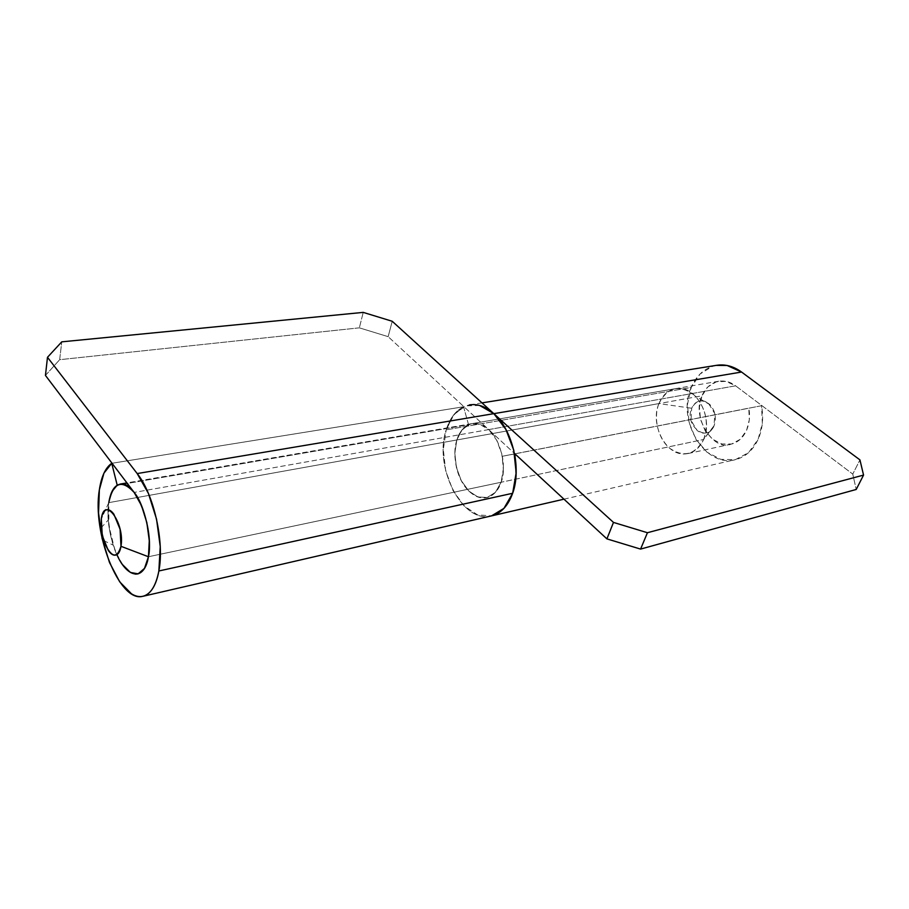<?xml version="1.0" encoding="UTF-8"?>
<svg xmlns="http://www.w3.org/2000/svg" width="909" height="909" viewBox="0 0 909 909"><rect width="100%" height="100%" fill="white"/><g stroke="black" fill="none" stroke-linecap="round" stroke-linejoin="round"><path stroke-width="0.68" stroke-dasharray="4.54 3.41" d="M111.727 463.306L463.556 406.766C455.511 410.811 449.728 418.504 446.194 429.832C433.548 466.624 461.886 523.323 490.701 516.062M488.678 429.593L134.146 492.428L488.678 429.593L388.154 336.66L488.678 429.593L735.62 385.825C730.62 381.973 724.984 380.439 718.712 381.235C710.713 383.189 705.145 388.052 701.987 395.824L456.818 439.979C449.421 468.237 465.794 500.439 486.656 497.621C493.769 495.382 498.575 490.258 501.109 482.259C507.29 467.84 500.37 438.615 488.678 429.593L735.62 385.825L852.767 474.089L856.198 489.474L852.767 474.089L859.948 459.886L852.767 474.089L735.62 385.825L726.086 381.382L716.36 381.791L707.918 386.893L701.987 395.824C691.238 416.027 713.008 451.898 730.995 444.171C737.665 442.66 742.858 438.081 746.562 430.411C749.561 422.765 750.3 415.345 748.766 408.152L514.892 453.818L748.766 408.152L749.323 419.753L746.562 430.411L740.278 439.297L731.586 444.024L721.871 443.978L712.588 439.252L705.123 430.627L700.509 419.413L699.407 407.221L701.987 395.824L456.818 439.979L454.83 453.148L456.398 467.396L461.283 480.656L468.794 491.03L477.884 496.973L487.235 497.484L495.405 492.348L501.109 482.259L148.44 556.74L501.109 482.259L503.37 468.703L501.791 453.841L496.609 440.07L488.678 429.593L514.483 453.443L488.678 429.593C483.702 424.889 478.214 422.89 472.214 423.583C464.624 425.571 459.499 431.036 456.818 439.979L462.102 429.787L469.987 424.151L479.316 424.037L488.678 429.593M359.35 327.842L59.664 359.691L61.767 341.841L59.664 359.691L359.35 327.842L388.154 336.66L392.222 321.275L388.154 336.66L359.35 327.842L363.225 312.389L359.35 327.842M45.45 375.428L59.664 359.691L45.45 375.428M119.806 560.376C112.273 548.184 105.864 522.221 108.785 502.643L112.386 490.701M492.848 515.517C463.692 526.027 433.07 467.783 446.194 429.832L443.319 449.455L445.66 470.601L452.875 490.315L463.999 505.847L477.532 514.88L491.553 515.869L477.532 514.88L463.999 505.847L452.875 490.315L445.66 470.601L443.319 449.455L446.194 429.832L453.171 415.549L463.556 406.766L468.555 424.719L117.204 485.179L468.555 424.719C463.613 426.741 459.693 431.82 456.818 439.979L461.556 430.468L468.555 424.719L463.556 406.766L112.034 463.26M111.932 491.599L108.785 502.643L108.182 518.255L110.557 535.367L115.557 551.581L122.488 564.591M716.531 365.327C705.02 367.668 696.589 375.053 691.238 387.473L446.194 429.832L691.238 387.473C675.944 420.64 706.032 469.669 736.756 459.272C746.073 456.398 753.186 449.773 758.106 439.377C762.594 429.15 763.742 417.924 761.537 405.721L502.313 456.273C504.086 464.772 503.688 473.43 501.109 482.259C497.837 491.053 493.019 496.178 486.656 497.621C477.668 499.416 469.317 493.962 461.613 481.27C454.659 465.885 453.068 452.125 456.818 439.979L454.83 453.148L456.398 467.396L461.283 480.656L468.794 491.03L477.884 496.973L487.235 497.484L495.405 492.348L501.109 482.259L503.325 469.896L502.313 456.273L514.585 453.955M479.679 405.471L465.681 405.88L453.977 414.515L446.194 429.832C450.75 415.561 458.5 407.243 469.442 404.891M514.574 453.875L502.313 456.273L514.574 453.875M716.201 365.373L712.565 366.282L699.987 374.053L691.238 387.473L687.454 404.471L689.102 422.583L695.93 439.297L707.009 452.205L720.826 459.386L735.404 459.624L748.539 452.671L758.106 439.377L762.344 423.299L761.537 405.721L514.948 453.875M135.123 574.102C120.011 573.738 104.046 529.64 108.785 502.643L658.934 403.573L691.704 408.266C683.966 424.992 706.997 443.592 714.031 425.878C716.746 417.89 715.315 410.743 709.736 404.437C702.248 398.744 696.237 400.017 691.704 408.266L658.934 403.573C667.74 386.802 679.716 384.143 694.862 395.62C706.202 408.527 709.122 423.151 703.634 439.479L714.031 425.878C712.406 429.616 709.952 431.934 706.645 432.809C703.339 433.684 700.157 432.9 697.112 430.457L690.976 420.322L691.704 408.266C693.249 404.539 695.669 402.198 698.941 401.221C702.225 400.255 705.418 400.983 708.531 403.391L714.826 413.64L714.031 425.878L703.634 439.479C713.349 419.049 697.453 387.143 678.603 388.393C669.638 388.836 663.081 393.892 658.934 403.573L108.785 502.643L101.331 518.971L108.785 502.643L108.887 525.8L114.716 549.445M148.44 556.74L703.634 439.479L148.44 556.74M658.934 403.573C649.787 424.242 665.683 455.568 684.92 453.943C693.215 453.364 699.453 448.546 703.634 439.479C695.033 454.773 683.75 457.727 669.785 448.353C658.059 438.752 653.071 418.072 658.934 403.573M688.17 453.534L730.995 444.171M718.712 381.235L472.214 423.583M563.955 499.177L735.165 459.681M469.646 404.857L481.997 402.88M714.133 425.628L703.839 438.979M710.054 404.755L695.499 396.256M675.501 388.654L126.919 482.906M103.603 540.616L113.205 545.127M101.104 527.788L108.296 519.993"/><path stroke-width="1.36" d="M490.701 516.062C500.564 513.858 507.881 506.268 512.653 493.28L158.859 570.977C155.859 586.18 150.371 594.656 142.406 596.395C119.181 602.326 91.968 532.742 99.365 489.781C101.353 476.486 105.478 467.669 111.727 463.306L117.204 485.179L111.932 491.599M122.488 564.591L130.396 572.443L138.123 573.852L144.486 568.398L148.44 556.74L149.281 540.616L146.838 522.584L141.497 505.609L134.146 492.428C144.497 504.097 152.473 539.912 148.44 556.74C146.94 566.159 143.349 571.897 137.668 573.965C131.237 574.522 125.283 570 119.806 560.376M469.442 404.891C477.645 403.607 485.781 406.528 493.837 413.652L392.222 321.275L363.225 312.389L61.767 341.841L47.484 357.294L137.191 473.566L493.837 413.652L392.222 321.275L363.225 312.389L61.767 341.841L47.484 357.294L137.191 473.566C153.86 494.166 164.609 542.23 158.859 570.977L512.653 493.28C521.743 468.771 512.483 429.73 493.837 413.652L137.191 473.566L148.394 493.394L156.553 519.175L160.234 546.582L158.859 570.977C157.541 578.204 155.519 584.01 152.769 588.373C150.019 592.713 146.792 595.338 143.088 596.247C139.395 597.145 135.521 596.327 131.475 593.804L119.704 581.84L109.455 562.41L102.069 538.355L98.547 513.006L99.365 489.781L103.933 473.18L111.727 463.306L117.204 485.179L112.386 490.701M134.146 492.428L45.45 375.428L47.484 357.294L45.45 375.428L134.146 492.428M479.679 405.471L493.837 413.652L613.484 522.414L493.837 413.652L741.562 372.042L493.837 413.652L505.893 429.4L513.79 450.262L516.164 472.805L512.653 493.28L503.938 508.381L491.553 515.869L503.938 508.381L512.653 493.28C508.301 505.222 501.7 512.642 492.848 515.517M514.585 453.955C517.221 468.385 516.573 481.497 512.653 493.28L516.096 474.612L514.948 453.875M716.201 365.373L727.166 365.498L741.562 372.042L859.948 459.886L863.55 475.1L856.198 489.474L640.584 549.093L856.198 489.474L863.55 475.1L647.435 532.719L640.584 549.093L606.905 538.878L613.484 522.414L647.435 532.719L863.55 475.1L859.948 459.886L741.562 372.042C733.472 366.213 725.132 363.975 716.531 365.327M606.905 538.878L514.483 453.443L606.905 538.878L613.484 522.414L647.435 532.719L640.584 549.093L606.905 538.878M108.785 502.643C110.909 489.94 115.5 483.724 122.545 484.02C137.373 484.145 153.928 529.924 148.44 556.74C151.939 537.412 145.076 506.574 134.146 492.428C121.624 478.998 113.17 482.406 108.785 502.643M101.331 518.971C104.16 494.757 125.135 523.209 120.977 546.309L148.44 556.74L120.977 546.309L120.079 529.277L113.864 514.176C111.114 510.438 108.523 509.051 106.08 510.017C103.649 510.994 102.069 513.971 101.331 518.971L102.263 535.628L108.296 550.502C110.978 554.285 113.557 555.797 116.034 555.024C118.511 554.229 120.158 551.331 120.977 546.309C117.079 558.955 111.546 557.796 104.376 542.821L101.399 530.742L101.331 518.971M116.886 554.649C127.317 578.749 144.622 581.01 148.44 556.74C146.11 568.614 141.668 574.408 135.123 574.102M491.326 515.926L142.94 596.293M491.371 515.914L563.955 499.177M481.997 402.88L716.746 365.293M126.919 482.906L120.124 484.077"/></g></svg>
